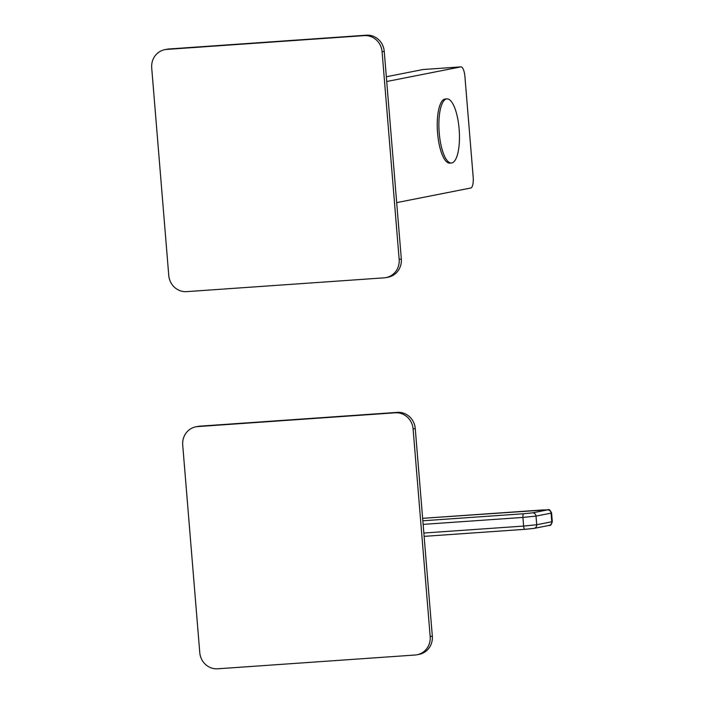 <?xml version="1.0" encoding="UTF-8"?>
<svg xmlns="http://www.w3.org/2000/svg" width="704" height="704" viewBox="0 0 704 704"><rect width="100%" height="100%" fill="white"/><g stroke="black" fill="none" stroke-linecap="round" stroke-linejoin="round"><path stroke-width="1.06" d="M195.809 426.835L197.956 426.413A17.371 16.482 78.8 0 1 199.892 426.158L397.373 412.368A17.371 16.482 78.8 0 1 415.254 428.525L432.326 636.143A17.371 16.482 78.8 0 1 419.232 654.333L417.076 654.755A17.371 16.482 -101.2 0 0 430.17 636.566L413.098 428.947A17.371 16.482 -101.2 0 0 395.226 412.799L197.745 426.58A17.371 16.482 -101.2 0 0 195.809 426.835A17.371 16.482 -101.2 0 0 182.714 445.034L199.778 652.643A17.371 16.482 -101.2 0 0 217.659 668.8L415.14 655.019A17.371 16.482 -101.2 0 0 417.076 654.755M386.338 76.762L422.99 69.529A10.419 3.265 -94 0 1 423.113 69.52A10.419 3.265 -94 0 1 423.245 69.511M164.798 49.667L166.945 49.245A17.371 16.482 78.8 0 1 168.89 48.981L366.37 35.2A17.371 16.482 78.8 0 1 384.243 51.357L401.315 258.966A17.371 16.482 78.8 0 1 388.221 277.165L386.065 277.587A17.371 16.482 -101.2 0 0 399.159 259.398L382.096 51.779A17.371 16.482 -101.2 0 0 364.214 35.622L166.734 49.412A17.371 16.482 -101.2 0 0 164.798 49.667A17.371 16.482 -101.2 0 0 151.703 67.857L168.766 275.475A17.371 16.482 -101.2 0 0 186.648 291.632L384.129 277.842A17.371 16.482 -101.2 0 0 386.065 277.587M396.678 202.62L470.791 188.003A10.419 3.265 86 0 0 473.167 176.986L464.922 76.639A10.419 3.265 86 0 0 460.962 66.871A10.419 3.265 86 0 0 460.838 66.889L386.725 81.506M451.405 163.002L449.759 163.117A32.138 10.076 -94 0 1 437.518 132.387A32.138 10.076 -94 0 1 444.893 99.044A32.138 10.076 86 0 1 445.289 98.991L446.934 98.877A32.138 10.076 86 0 0 446.538 98.93A32.138 10.076 -94 0 0 439.164 132.273A32.138 10.076 -94 0 0 451.405 163.002A32.138 10.076 -94 0 0 451.801 162.95A32.138 10.076 86 0 0 459.175 129.606A32.138 10.076 86 0 0 446.934 98.877M415.254 428.525L413.098 428.947M397.373 412.368L395.226 412.799M432.326 636.143L430.17 636.566M199.892 426.158L197.745 426.58M384.243 51.357L382.096 51.779M366.37 35.2L364.214 35.622M401.315 258.966L399.159 259.398M168.89 48.981L166.734 49.412M422.99 69.529L460.838 66.889M524.894 529.32L424.116 536.36L524.938 529.32A3.476 1.091 -94 0 1 523.618 526.073L423.843 533.034M549.164 525.413A3.476 3.3 -101.2 0 0 551.786 521.77L552.297 521.611C551.443 524.682 550.405 525.95 549.164 525.413L534.098 528.378A3.476 3.3 -101.2 0 1 533.711 528.431L524.982 529.32A3.476 1.091 -94 0 1 524.938 529.32L534.098 528.378A3.476 3.3 -101.2 0 0 536.721 524.744L523.618 526.073L522.905 517.422L536.008 516.094L536.721 524.744L551.786 521.77L551.074 513.119L551.584 512.961C550.088 510.057 548.988 508.992 548.275 509.74L422.638 518.329L543.066 509.925A3.476 1.091 -94 0 1 543.11 509.925M423.139 524.383L522.905 517.422A3.476 1.091 86 0 1 523.697 513.744L532.435 512.864L547.501 509.89L543.066 509.925M422.84 520.784L523.697 513.744M547.501 509.89A3.476 3.3 78.8 0 1 551.074 513.119L536.008 516.094A3.476 3.3 78.8 0 0 532.435 512.864M423.113 69.52L460.962 66.871M552.297 521.611L551.584 512.961"/></g></svg>

